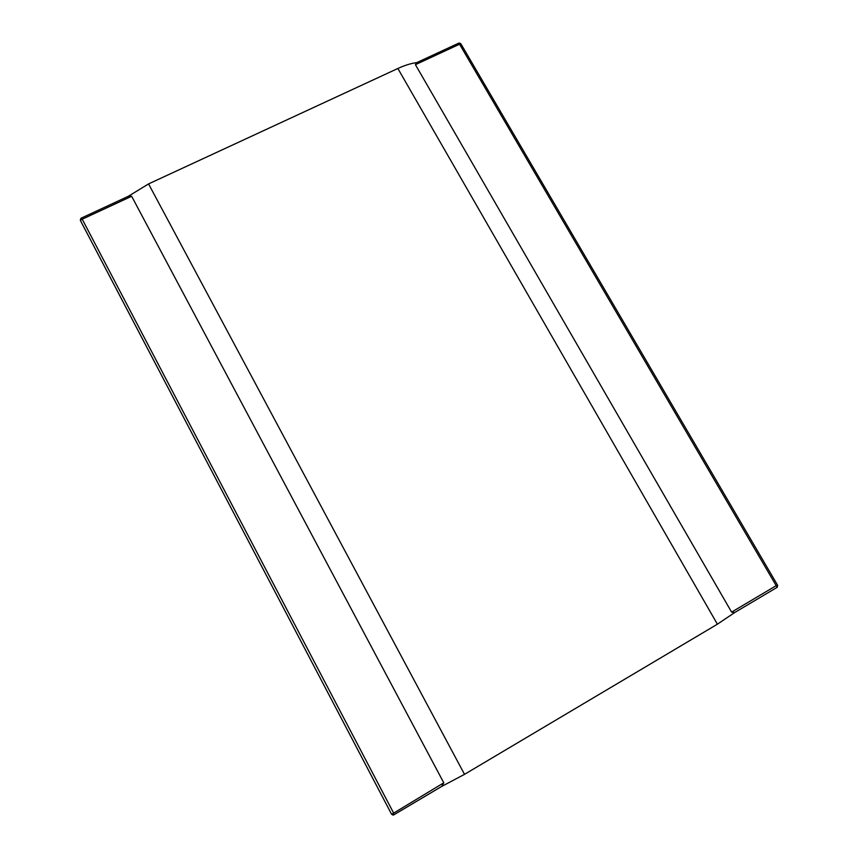 <?xml version="1.0" encoding="UTF-8"?>
<svg xmlns="http://www.w3.org/2000/svg" width="858" height="858" viewBox="0 0 858 858"><rect width="100%" height="100%" fill="white"/><g stroke="black" fill="none" stroke-linecap="round" stroke-linejoin="round"><path stroke-width="1.29" d="M128.217 196.353L148.563 183.912L397.855 68.49C404.922 65.251 411.218 63.299 416.752 62.623M734.856 612.44L717.395 624.195L464.51 774.345L441.505 786.539M443.779 782.818L391.613 814.339L393.715 814.907L441.773 786.378L393.725 814.864L393.425 812.687L82.218 219.208L80.287 220.292L391.58 814.274L80.298 220.302L80.963 218.264L82.218 219.208L131.649 196.278L443.779 782.818L441.773 786.378M127.67 196.804L128.861 196.053L131.649 196.278M417.278 62.559L416.302 62.827L415.422 64.682L459.556 44.208L459.041 43.018L460.735 43.576L459.556 44.208L776.19 585.671L777.659 585.349L777.187 587.322L734.673 612.548L731.606 612.119L776.19 585.671L777.187 587.322L734.673 612.548M415.422 64.682L731.606 612.119M397.855 68.49L717.395 624.195M464.51 774.345L148.563 183.912M392.814 815.089L393.715 814.907M128.861 196.053L80.963 218.264M460.735 43.576L777.659 585.349M416.302 62.827L459.041 43.018"/></g></svg>
